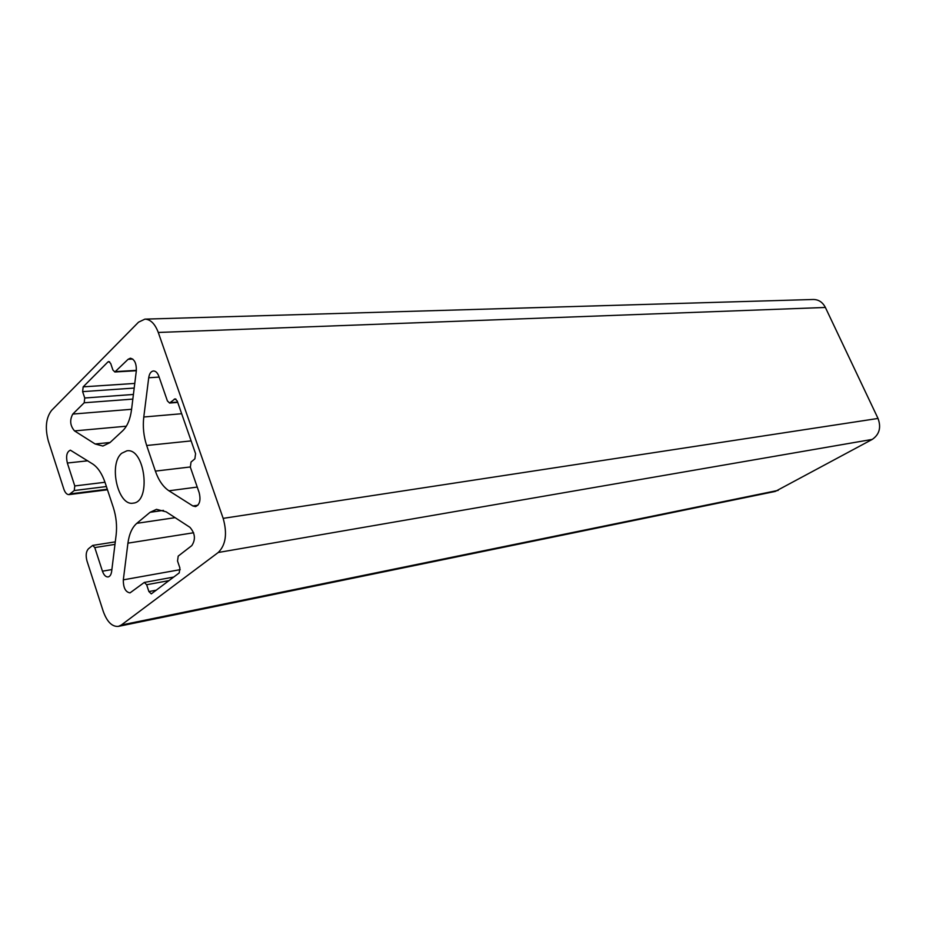 <?xml version="1.0" encoding="UTF-8"?>
<svg xmlns="http://www.w3.org/2000/svg" width="926" height="926" viewBox="0 0 926 926"><rect width="100%" height="100%" fill="white"/><g stroke="black" fill="none" stroke-linecap="round" stroke-linejoin="round"><path stroke-width="1.39" d="M192.863 505.955L168.949 490.792C163.15 486.926 158.624 480.374 155.383 471.114L146.678 445.499C143.623 436.204 142.662 426.712 143.785 417.001L148.716 377.762C149.364 373.618 150.938 371.349 153.415 370.967C155.718 371.002 157.536 372.784 158.867 376.326L167.398 400.923L169.585 403.041L175.014 398.84L177.225 400.97L195.583 453.682L194.877 458.821L191.034 462.062L190.339 467.167L199.148 492.597C200.954 500.098 199.75 504.763 195.525 506.615L192.863 505.955L197.909 505.237M86.986 560.971L103.203 611.241C107.022 621.832 112.069 626.879 118.354 626.393L121.294 625.038L218.235 552.498C225.782 544.997 227.437 533.619 223.166 518.363L158.277 332.457C154.978 323.787 150.521 319.343 144.907 319.134L138.518 322.19L51.59 410.392C45.964 417.753 44.876 427.951 48.326 441.007L63.848 489.16C65.156 492.852 66.892 494.669 69.068 494.611L74.254 490.537L74.774 485.942L67.343 463.023C65.781 456.055 66.788 451.772 70.376 450.175L92.808 464.053C97.982 467.572 102.091 473.788 105.124 482.678L113.319 507.471C116.225 516.592 117.174 525.76 116.132 534.962L111.652 571.377C111.178 574.629 110.009 576.481 108.145 576.933C105.784 577.083 103.886 575.173 102.439 571.192L94.776 547.579L92.669 545.414L88.421 548.805C86.037 551.491 85.562 555.542 86.986 560.971M118.354 626.393L775.293 491.428L872.269 439.399C879.411 434.456 881.332 427.465 878.022 418.448L825.379 307.455C822.647 302.212 818.642 299.549 813.364 299.48L144.907 319.134M122.649 430.821L109.905 442.651L102.89 446.043L95.135 443.982L74.52 430.903C70.098 425.717 69.519 420.115 72.784 414.072L84.197 402.775L84.741 398.006L82.622 391.64L83.166 386.86L107.925 361.939L108.759 361.522L110.703 363.501L112.903 370.006L114.859 371.986L128.089 359.311L130.358 358.223C134.536 359.207 136.527 363.409 136.319 370.84L131.527 409.767C130.242 419.316 127.29 426.342 122.649 430.821M127.927 543.157L123.32 579.85C123.262 587.755 125.496 592.108 130.022 592.883L144.294 582.442L146.644 584.734L148.901 591.564L151.297 593.879L179.227 572.916L179.899 568.008L177.537 561.017L178.209 556.109L191.775 545.634C195.803 539.488 195.178 533.376 189.923 527.311L166.159 511.835L156.494 509.346L150.058 512.31L136.805 523.329C132.117 527.426 129.165 534.036 127.927 543.157L193.627 532.751M121.757 453.242C108.307 463.926 117.926 506.429 133.159 503.142C151.551 502.089 144.965 447.478 126.862 450.823L121.757 453.242M197.238 487.076L168.949 490.792M181.67 413.725L143.785 417.001M159.145 377.09L148.716 377.762M191.126 440.903L146.678 445.499M778.21 490.363L121.294 625.038M177.607 402.081L170.43 402.648M190.27 466.97L155.383 471.114M110.067 442.501L95.135 443.982M126.33 426.203L74.52 430.903M131.585 409.28L72.784 414.072M132.846 399.094L84.197 402.775M133.413 394.453L84.741 398.006M134.201 388.063L82.622 391.64M134.768 383.422L83.166 386.86M109.65 361.846L107.925 361.939M136.365 370.365L115.692 371.592M132.754 359.068L128.089 359.311M180.223 569.652L123.32 579.85M175.107 517.657L136.805 523.329M169.053 580.602L146.644 584.734M156.436 590.14L148.901 591.564M163.497 510.388L150.058 512.31M114.974 544.384L94.776 547.579M111.884 569.571L102.439 571.192M87.808 460.801L67.343 463.023M104.997 482.261L74.774 485.942M106.409 486.544L74.254 490.537M107.289 489.229L70.654 493.836M825.379 307.455L158.277 332.457M878.022 418.448L223.166 518.363M872.269 439.399L218.235 552.498M175.94 399.106L174.157 399.245M169.585 403.041L177.723 402.393M114.859 371.986L136.33 370.724M144.294 582.442L173.752 577.048M92.669 545.414L115.287 541.872M69.068 494.611L107.474 489.773"/></g></svg>
